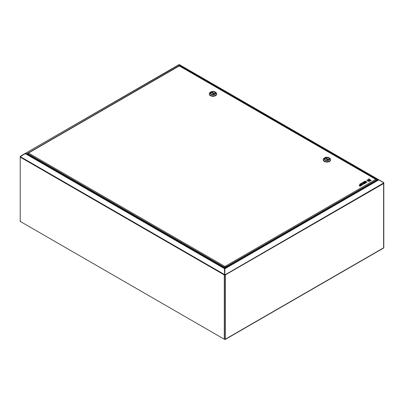 <?xml version="1.0" encoding="UTF-8"?>
<svg xmlns="http://www.w3.org/2000/svg" width="404" height="404" viewBox="0 0 404 404"><rect width="100%" height="100%" fill="white"/><g stroke="black" fill="none" stroke-linecap="round" stroke-linejoin="round"><path stroke-width="0.61" d="M377.341 180.219L378.301 179.664L378.8 179.901L224.922 268.746L224.76 274.124L225.018 274.569L225.336 274.382A0.646 0.374 60 0 1 225.472 274.831L225.472 339.113A0.646 0.374 60 0 1 225.336 339.411L383.477 248.107A0.646 0.374 -120 0 0 383.613 247.814L383.613 183.527A0.646 0.374 -120 0 0 383.477 183.078L225.24 274.7L224.584 274.584L224.286 339.219L20.205 221.397L20.205 157.121A0.646 0.374 -60 0 1 20.341 156.671L20.387 156.429A0.646 0.374 60 0 1 20.407 156.298M224.579 274.589L224.417 274.493A0.646 0.374 120 0 0 224.286 274.942L224.286 339.219M224.528 274.301L224.528 268.68L224.69 274.397M26.659 153.858L25.2 153.434L25.331 153.661L20.453 156.479M224.69 268.327L224.528 268.68L25.321 153.666L26.331 153.51L224.801 268.094M224.69 270.271L224.755 268.286L224.528 268.68M224.528 270.367L224.72 270.559L224.735 270.266M224.755 268.938L224.755 270.276M225.013 339.198L225.013 339.375A0.646 0.374 60 0 0 225.336 339.411M20.493 156.454L20.619 156.075L20.75 156.308M378.8 179.901L383.381 182.547L383.477 183.078M225.24 274.7L225.472 274.831A0.646 0.374 0 0 1 224.558 274.831L224.513 274.806M224.776 268.301L224.76 274.124M20.619 156.075L179.219 64.776M25.2 153.434L179.078 64.59L179.174 65.807M224.922 274.033L225.179 274.473M25.699 153.363L25.699 153.626M179.214 65.67L179.189 65.246M225.472 274.831L383.613 183.527A0.646 0.374 0 0 0 383.8 183.264A0.646 0.374 0 0 0 383.613 183.002L383.613 183.002M383.613 247.238L383.613 247.814L225.472 339.113L224.513 338.986M224.518 339.092L225.013 339.375L224.518 339.092L224.558 274.831M20.387 156.429A0.646 0.374 -0 0 0 20.2 156.691A0.646 0.374 -0 0 0 20.261 156.848M20.387 221.19L20.387 220.71M179.083 65.897L179.472 64.67L378.679 179.684L377.306 180.022M377.654 179.82L179.386 65.367L179.472 64.67L383.659 182.558A0.646 0.374 120 0 1 383.795 182.85L383.795 183.214M179.548 65.458L179.336 65.074M378.169 179.871L378.169 179.608M27.826 154.368L27.826 153.712L28.487 153.04L27.937 153.141L179.002 65.923A0.646 0.374 60 0 1 179.326 65.953A0.646 0.374 -60 0 1 179.649 65.923L376.084 179.336A0.646 0.374 120 0 0 375.76 179.366A0.646 0.374 60 0 1 376.22 180.159L375.791 180.896M376.169 179.891A0.646 0.374 120 0 0 376.084 179.336M27.937 153.141L27.573 153.571L27.805 154.358M27.573 153.571L27.573 154.227M225.392 267.236L224.695 267.372L224.695 268.034M224.695 267.372L224.922 266.453L224.922 267.998M224.922 266.645L224.674 268.019M224.922 266.716L224.674 267.362L27.826 153.712M28.366 152.894A1.449 0.838 -60 0 1 28.714 152.621A1.449 0.838 -60 0 1 29.063 152.49M226.841 266.524A1.449 0.838 120 0 0 226.785 266.489A1.449 0.838 120 0 0 225.099 267.897M328.528 159.792A2.257 1.303 0 0 0 329.179 158.878A2.257 1.303 0 0 0 327.78 157.676A2.257 1.303 0 0 0 325.316 157.964A2.257 1.303 0 0 0 324.67 158.878A2.257 1.303 0 0 0 326.068 160.085A2.257 1.303 0 0 0 328.528 159.792M324.346 158.025A3.671 2.121 0 0 0 324.326 158.04A3.671 2.121 0 0 0 324.306 158.05A3.671 2.121 0 0 0 323.25 159.54L323.25 159.934A3.671 2.121 0 0 0 325.528 161.893A3.671 2.121 0 0 0 329.538 161.423A3.671 2.121 0 0 0 330.598 159.934L330.598 159.54A3.671 2.121 0 0 0 329.523 158.04L328.952 157.706A2.868 1.656 0 0 0 324.897 157.706A2.868 1.656 0 0 0 324.912 160.06A2.868 1.656 0 0 0 328.967 160.04A2.868 1.656 0 0 0 328.952 157.706M323.25 159.54A3.671 2.121 0 0 0 325.528 161.499A3.671 2.121 0 0 0 329.538 161.024A3.671 2.121 0 0 0 330.598 159.54M324.897 157.706A2.868 1.656 0 0 0 324.882 157.717L324.326 158.04M330.598 159.651A3.707 2.141 180 0 1 330.629 159.934A3.707 2.141 180 0 1 329.563 161.433A3.707 2.141 180 0 1 325.518 161.913A3.707 2.141 180 0 1 323.215 159.934A3.707 2.141 180 0 1 323.25 159.651M325.326 157.959A2.257 1.303 0 0 0 324.67 158.878A2.257 1.303 0 0 0 326.058 160.085A2.257 1.303 0 0 0 328.518 159.802A2.257 1.303 0 0 0 329.179 158.878A2.257 1.303 0 0 0 327.785 157.676A2.257 1.303 0 0 0 325.326 157.959M328.235 159.333L326.139 158.121L325.614 158.424L327.71 159.636L328.235 159.333M326.139 158.727L326.139 158.121M214.595 94.016A2.257 1.303 0 0 0 215.246 93.102A2.257 1.303 0 0 0 213.847 91.895A2.257 1.303 0 0 0 211.383 92.188A2.257 1.303 0 0 0 210.731 93.102A2.257 1.303 0 0 0 212.135 94.304A2.257 1.303 0 0 0 214.595 94.016M210.408 92.248A3.671 2.121 0 0 0 210.393 92.258A3.671 2.121 0 0 0 209.317 93.758L209.317 94.152A3.671 2.121 0 0 0 211.595 96.117A3.671 2.121 0 0 0 215.605 95.642A3.671 2.121 0 0 0 216.665 94.152L216.665 93.758A3.671 2.121 0 0 0 215.584 92.258L215.019 91.93A2.868 1.656 0 0 0 210.959 91.93A2.868 1.656 0 0 0 210.949 91.935A2.868 1.656 0 0 0 210.974 94.278A2.868 1.656 0 0 0 215.034 94.263A2.868 1.656 0 0 0 215.019 91.93M209.317 93.758A3.671 2.121 0 0 0 211.595 95.723A3.671 2.121 0 0 0 215.605 95.248A3.671 2.121 0 0 0 216.665 93.758M210.393 92.258A3.671 2.121 0 0 0 210.373 92.269L210.959 91.93M216.665 93.869A3.707 2.141 180 0 1 216.696 94.152A3.707 2.141 180 0 1 215.63 95.652A3.707 2.141 180 0 1 211.585 96.132A3.707 2.141 180 0 1 209.282 94.152A3.707 2.141 180 0 1 209.317 93.869M211.393 92.178A2.257 1.303 0 0 0 210.731 93.102A2.257 1.303 0 0 0 212.125 94.304A2.257 1.303 0 0 0 214.585 94.021A2.257 1.303 0 0 0 215.246 93.102A2.257 1.303 0 0 0 213.852 91.895A2.257 1.303 0 0 0 211.393 92.178M214.302 93.556L212.201 92.344L211.681 92.647L213.777 93.854L214.302 93.556M212.201 92.95L212.201 92.344M367.312 180.421A3.929 2.267 0 0 0 368.519 179.517A3.449 1.99 180 0 1 366.847 180.159L367.312 180.684A3.929 2.267 0 0 0 368.211 180.118M366.847 180.159L367.312 180.684M363.231 182.184L363.524 182.356L364.868 181.583L365.393 181.886L364.206 182.568L365.66 182.042L366.044 182.265L364.706 183.037L365.004 183.209L367.105 181.997L365.14 181.083L363.231 182.184L363.317 182.497M367.105 181.997L364.019 184.042L363.312 183.633L362.954 183.84M363.539 182.613L364.868 181.845L365.166 182.017M364.868 181.583L364.868 181.845M364.206 182.568L364.479 182.987L365.817 182.396M364.479 182.724L364.479 182.987M365.66 182.042L365.66 182.305M365.004 183.209L365.004 183.472M363.312 183.371L364.019 183.78L364.787 183.335L362.827 182.421L362.247 182.754L363.075 183.234L361.272 183.32L360.474 183.78L362.085 183.896L362.348 184.744L363.1 184.305L362.888 183.618L363.312 183.371L363.312 183.633M364.019 183.78L364.019 184.042M362.247 182.754L362.848 183.366M360.732 184.062L362.085 184.158L362.348 185.007L363.1 184.305M362.085 183.896L362.085 184.158M362.348 184.744L362.348 185.007M359.222 185.446L360.681 184.916L361.09 185.148L359.757 185.916L360.035 186.077L362.13 184.865L360.171 183.956L359.595 184.285L360.413 184.759L359.222 185.709L360.863 185.279M359.494 185.603L359.494 185.865M360.681 184.916L360.681 185.178M359.757 185.916L360.035 186.34L362.13 184.865M360.035 186.077L360.035 186.34M359.595 184.285L360.186 184.891M371.16 180.144A3.449 1.99 180 0 1 369.428 179.512A3.929 2.267 0 0 0 370.685 180.411L371.16 180.144L370.685 180.674A3.929 2.267 0 0 1 369.811 180.164M370.685 180.411L370.685 180.674M368.958 178.437A20.518 11.847 180 0 1 368.958 178.548A20.518 11.847 180 0 1 368.483 181.078L369.004 181.628L369.514 181.078A20.518 11.847 180 0 1 368.958 178.437L368.958 178.654M369.004 181.366L369.514 181.078M368.483 181.078L369.004 181.628M367.625 180.593L368.155 180.891A5.429 3.131 0 0 0 368.736 179.477A5.429 3.131 0 0 0 368.731 179.331A4.959 2.863 180 0 1 367.625 180.593L368.155 181.154A5.429 3.131 0 0 0 368.736 179.74A5.429 3.131 0 0 0 368.731 179.608M368.155 180.891L368.155 181.154M370.372 180.593A4.959 2.863 180 0 1 369.211 179.326A5.429 3.131 0 0 0 369.206 179.416A5.429 3.131 0 0 0 369.847 180.891L370.372 180.593L369.847 181.154A5.429 3.131 0 0 1 369.206 179.679A5.429 3.131 0 0 1 369.211 179.588M369.847 180.891L369.847 181.154M224.286 274.942L20.205 157.121M224.417 274.493L20.341 156.671M26.8 153.778L27.962 153.106M29.154 152.419L179.113 65.842M28.487 153.04L224.922 266.453L375.76 179.366L179.326 65.953L28.487 153.04M376.22 180.159L226.735 266.458M29.174 152.429A1.449 0.838 120 0 0 28.598 152.555A1.449 0.838 120 0 0 28.027 153.091M27.977 153.116A1.353 0.783 -60 0 1 28.532 152.596M225.26 267.801A1.449 0.838 -60 0 1 226.902 266.554A1.449 0.838 -60 0 1 227.093 266.746L226.785 266.489M227.043 266.776A1.353 0.783 120 0 0 225.447 267.695M225.796 267.493A0.985 0.566 -60 0 1 226.694 266.978M225.831 267.473L226.599 267.029A0.884 0.51 120 0 0 226.21 267.069M224.811 268.064L377.624 179.841M383.8 183.264L383.8 247.526M224.326 339.198L224.674 339.395M20.2 156.691L20.2 220.953M29.325 152.485L28.553 152.55L27.942 153.136M368.736 179.477L368.736 179.74M369.206 179.416L369.206 179.679"/></g></svg>
